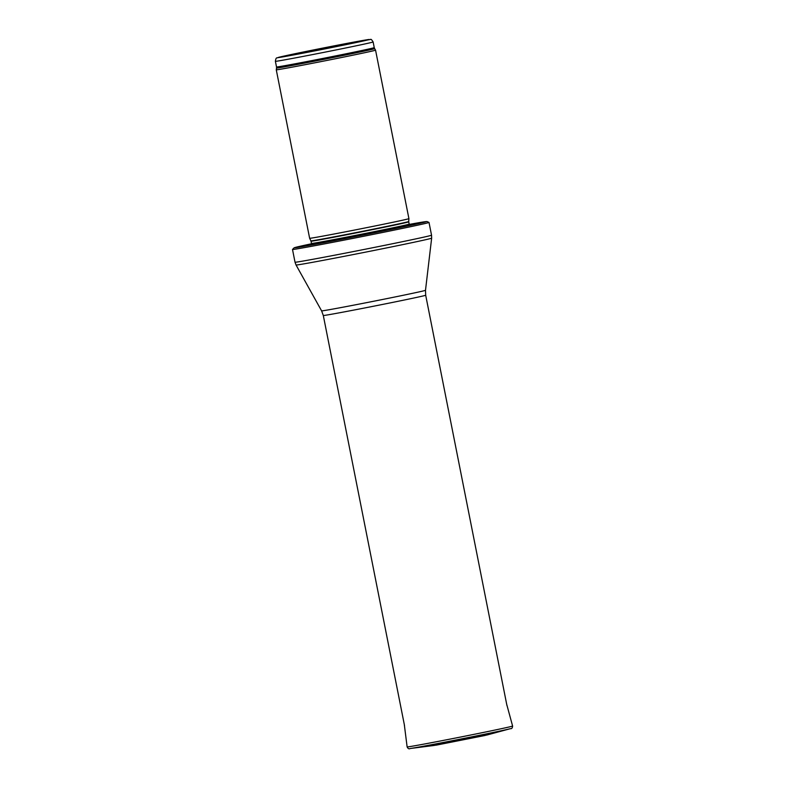 <?xml version="1.0" encoding="UTF-8"?>
<svg xmlns="http://www.w3.org/2000/svg" width="788" height="788" viewBox="0 0 788 788"><rect width="100%" height="100%" fill="white"/><g stroke="black" fill="none" stroke-linecap="round" stroke-linejoin="round"><path stroke-width="1.18" d="M366.499 52.323A50.599 0.65 -11.2 0 0 375.551 50.146A50.599 0.65 -11.2 0 0 375.551 50.136L408.913 218.631A50.599 0.65 -11.2 0 1 399.861 220.807A50.599 0.65 -11.2 0 1 344.425 232.027A50.599 0.65 -11.2 0 1 309.635 238.291L276.273 69.797A50.599 0.65 -11.2 0 0 310.984 63.562A50.599 0.65 -11.2 0 0 366.499 52.323M311.418 244.122A53.761 0.69 -11.2 0 0 307.99 245.127A53.761 0.69 -11.2 0 0 346.947 238.025A53.761 0.69 -11.2 0 0 403.623 226.53A53.761 0.69 -11.2 0 0 413.04 224.324A53.761 0.69 -11.2 0 0 409.494 224.708M416.556 225.417A69.58 0.896 -11.2 0 0 429.007 222.433A69.58 0.896 -11.2 0 0 429.007 222.423L426.889 221.507L409.297 224.413A67.364 0.867 -11.2 0 1 414.527 224.472A67.364 0.867 -11.2 0 1 319.239 243.522A67.364 0.867 -11.2 0 1 311.487 243.778L294.21 247.757L292.506 249.451A69.58 0.896 -11.2 0 0 292.506 249.461A69.58 0.896 -11.2 0 0 340.229 240.872A69.58 0.896 -11.2 0 0 416.556 225.417M364.214 44.098A49.811 0.64 -11.2 0 0 373.128 41.961C371.798 39.794 370.941 38.957 370.567 39.449L323.878 47.881L277.071 57.869C276.273 57.691 275.721 58.844 275.396 61.316A49.811 0.64 -11.2 0 0 309.566 55.17A49.811 0.64 -11.2 0 0 364.214 44.098M361.062 41.478A46.65 0.601 168.8 0 1 282.124 57.012A46.65 0.601 168.8 0 1 327.759 47.113A46.65 0.601 168.8 0 1 361.062 41.478M275.396 61.316L276.519 66.97A49.811 0.64 -11.2 0 0 310.679 60.824A49.811 0.64 -11.2 0 0 365.327 49.762A49.811 0.64 -11.2 0 0 374.241 47.615L373.128 41.961M276.519 66.97L276.539 68.063A49.999 0.64 -11.2 0 0 310.728 61.917A49.999 0.64 -11.2 0 0 365.691 50.796A49.999 0.64 -11.2 0 0 374.645 48.639L374.241 47.615M408.726 221.517L408.745 221.842A49.811 0.64 -11.2 0 1 399.831 223.979A49.811 0.64 -11.2 0 1 345.183 235.051A49.811 0.64 -11.2 0 1 311.014 241.197L310.915 240.882A49.851 0.64 -11.2 0 0 345.183 234.716A49.851 0.64 -11.2 0 0 399.802 223.654A49.851 0.64 -11.2 0 0 408.726 221.517L408.913 218.631M311.014 241.197L311.467 243.453A49.811 0.64 -11.2 0 0 345.627 237.316A49.811 0.64 -11.2 0 0 400.274 226.245A49.811 0.64 -11.2 0 0 409.189 224.107L410.321 225.102M292.506 249.461L295.027 262.217A69.58 0.896 -11.2 0 0 342.75 253.637A69.58 0.896 -11.2 0 0 419.088 238.183A69.58 0.896 -11.2 0 0 431.538 235.188L429.007 222.433M321.612 310.876A52.954 0.68 -11.2 0 0 358.028 304.316A52.954 0.68 -11.2 0 0 416.025 292.575A52.954 0.68 -11.2 0 0 425.5 290.299L425.687 295.224A52.185 0.67 -11.2 0 1 416.35 297.47A52.185 0.67 -11.2 0 1 359.101 309.054A52.185 0.67 -11.2 0 1 323.307 315.495L321.612 310.876L296.052 265.004A69.117 0.886 -11.2 0 0 343.588 256.445A69.117 0.886 -11.2 0 0 419.285 241.118A69.117 0.886 -11.2 0 0 431.647 238.153L431.538 235.188M434.149 745.458L487.063 734.977L434.149 745.458L410.134 748.521A51.998 0.67 -11.2 0 0 460.389 739.124A51.998 0.67 -11.2 0 0 510.427 728.664L487.063 734.977M410.134 748.521C409.031 749.211 408.026 748.679 407.13 746.925A53.761 0.69 -11.2 0 0 459.995 737.154A53.761 0.69 -11.2 0 0 512.604 726.043C512.436 728.004 511.717 728.88 510.427 728.664M436.483 745.093L484.768 735.529M276.539 68.063L276.273 69.797M374.645 48.639L375.551 50.136M310.915 240.882L309.635 238.291M408.745 221.842L409.189 224.107M310.797 244.812L311.467 243.453M296.052 265.004L295.027 262.217M425.5 290.299L431.647 238.153M323.307 315.495L404.52 725.63M425.687 295.224L506.901 705.359M407.13 746.925L404.293 724.487M512.604 726.043L506.674 704.216M485.221 735.431L436.02 745.172"/></g></svg>

